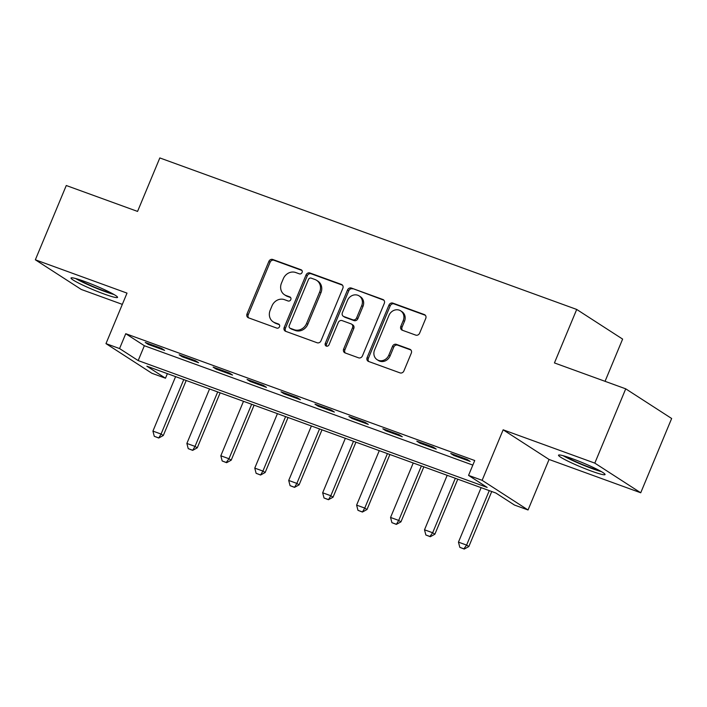 <?xml version="1.0" encoding="UTF-8"?>
<svg xmlns="http://www.w3.org/2000/svg" width="707" height="707" viewBox="0 0 707 707"><rect width="100%" height="100%" fill="white"/><g stroke="black" fill="none" stroke-linecap="round" stroke-linejoin="round"><path stroke-width="1.06" d="M302.092 272.487A2.218 1.971 -57.1 0 0 301.076 269.765L272.752 259.478A3.173 2.819 -57.1 0 0 268.872 261.422L247.017 313.917A3.173 2.819 -57.1 0 0 248.466 317.805L276.791 328.101A2.218 1.971 -57.1 0 0 278.496 324.018L274.829 322.684A10.154 9.032 -57.1 0 1 273.202 321.879A10.154 9.032 -57.1 0 1 270.18 310.249L272.001 305.875A10.154 9.032 -57.1 0 1 284.417 299.644L288.085 300.979A2.218 1.971 -57.1 0 0 289.782 296.896L286.114 295.561A10.154 9.032 -57.1 0 1 284.497 294.757A10.154 9.032 -57.1 0 1 281.474 283.127L283.295 278.752A10.154 9.032 -57.1 0 1 295.712 272.522L299.379 273.848A2.218 1.971 -57.1 0 0 302.092 272.487M572.104 458.622A25.213 2.298 -157.4 0 0 558.512 455.184A25.213 2.298 -157.4 0 0 591.467 471.118A25.213 2.298 -157.4 0 0 605.059 474.556A25.213 2.298 -157.4 0 0 572.104 458.622M84.61 281.457A25.213 2.298 -157.4 0 0 71.018 278.019A25.213 2.298 -157.4 0 0 103.973 293.953A25.213 2.298 -157.4 0 0 117.565 297.391A25.213 2.298 -157.4 0 0 84.61 281.457M415.743 335.109A3.173 2.819 -57.1 0 0 419.622 333.165L425.755 318.433A3.173 2.819 -57.1 0 0 424.297 314.553L392.845 303.117A3.173 2.819 -57.1 0 0 388.965 305.07L367.11 357.565A3.173 2.819 -57.1 0 0 368.559 361.454L400.021 372.881A3.173 2.819 -57.1 0 0 403.9 370.936L411.306 353.147A3.173 2.819 -57.1 0 0 409.857 349.258L396.388 344.362A3.173 2.819 -57.1 0 0 392.509 346.315L388.841 355.135A8.484 7.547 -57.1 0 1 377.105 359.677A8.484 7.547 -57.1 0 1 374.577 349.956L388.965 315.393A8.484 7.547 -57.1 0 1 400.701 310.85A8.484 7.547 -57.1 0 1 403.229 320.571L400.825 326.334A3.173 2.819 -57.1 0 0 402.283 330.222L415.743 335.109M468.547 475.387L482.13 480.327L528.041 509.977L514.466 505.045L495.846 493.018L146.862 366.191L165.482 378.218L151.899 373.278L105.979 343.62L119.563 348.56L138.174 360.579L487.158 487.415L468.547 475.387L474.733 460.531L125.749 333.704L119.563 348.56M105.979 343.62L127.013 293.113L35.35 259.796L66.272 185.517L137.565 211.42L159.826 157.935L576.709 309.445L554.438 362.93L625.73 388.832L594.808 463.12L503.154 429.812L482.13 480.327M342.842 288.306A3.173 2.819 -57.1 0 0 341.393 284.417L309.94 272.99A3.173 2.819 -57.1 0 0 306.06 274.935L284.205 327.438A3.173 2.819 -57.1 0 0 285.655 331.318L317.116 342.754A3.173 2.819 -57.1 0 0 320.996 340.809L342.842 288.306M351.388 288.058L382.849 299.485A3.173 2.819 -57.1 0 1 384.299 303.374L362.444 355.868A3.173 2.819 -57.1 0 1 358.564 357.822L345.104 352.926A3.173 2.819 -57.1 0 1 343.655 349.037L352.519 327.748A3.173 2.819 -57.1 0 0 351.061 323.868L342.135 320.616A3.173 2.819 -57.1 0 0 338.255 322.569L329.029 344.733A2.218 1.971 -57.1 0 1 325.291 343.372L347.508 290.003A3.173 2.819 -57.1 0 1 351.388 288.058L383.91 300.219M625.73 388.832L671.65 418.491L640.728 492.779L594.808 463.12M35.35 259.796L81.27 289.455L122.32 304.372M125.749 333.704L144.361 345.723L472.833 465.1M148.32 344.45L164.616 350.372L161.514 348.365L145.218 342.444L148.32 344.45L148.638 343.69M182.273 356.788L198.57 362.709L195.459 360.703L179.171 354.781L182.273 356.788L182.592 356.028M216.218 369.125L232.515 375.046L229.413 373.04L213.116 367.119L216.218 369.125L216.536 368.365M250.163 381.462L266.459 387.383L263.358 385.377L247.061 379.456L250.163 381.462L250.481 380.702M284.117 393.799L300.413 399.72L297.302 397.714L281.015 391.793L284.117 393.799L284.435 393.039M318.062 406.136L334.358 412.057L331.256 410.051L314.96 404.13L318.062 406.136L318.38 405.376M352.006 418.473L368.303 424.394L365.201 422.388L348.905 416.467L352.006 418.473L352.325 417.713M385.96 430.81L402.256 436.732L399.155 434.725L382.858 428.804L385.96 430.81L386.278 430.05M419.905 443.148L436.201 449.069L433.099 447.063L416.803 441.141L419.905 443.148L420.223 442.388M453.85 455.485L470.146 461.406L467.044 459.4L450.748 453.479L453.85 455.485L454.168 454.725M605.051 381.32L622.62 339.095L576.709 309.445M503.154 429.812L549.065 459.462L640.728 492.779M549.065 459.462L528.041 509.977M167.382 373.65L165.482 378.218M144.361 345.723L138.174 360.579M284.497 294.757L285.734 295.553A10.154 9.032 -57.1 0 0 287.36 296.366L286.114 295.561M290.639 297.55L287.36 296.366M273.202 321.879L274.449 322.684A10.154 9.032 -57.1 0 0 276.066 323.488L274.829 322.684M279.345 324.681L276.066 323.488M301.924 270.428L273.989 260.273A3.173 2.819 -57.1 0 0 270.109 262.226L248.263 314.721A3.173 2.819 -57.1 0 0 248.652 317.876M342.453 285.16L311.177 273.795A3.173 2.819 -57.1 0 0 307.298 275.739L285.442 328.234A3.173 2.819 -57.1 0 0 285.84 331.389M311.168 278.134A2.218 1.971 -57.1 0 0 308.455 279.504L289.269 325.582A2.218 1.971 -57.1 0 0 290.285 328.304L294.156 329.709A10.154 9.032 -57.1 0 0 306.573 323.479L319.679 291.973A10.154 9.032 -57.1 0 0 316.656 280.352A10.154 9.032 -57.1 0 0 315.039 279.539L311.168 278.134M289.932 328.128L291.178 328.932A2.218 1.971 -57.1 0 0 291.531 329.108L290.285 328.304M316.656 280.352L317.903 281.147A10.154 9.032 -57.1 0 1 320.925 292.778L307.81 324.274A10.154 9.032 -57.1 0 1 295.393 330.514L291.531 329.108M351.573 324.115L352.811 324.92A3.173 2.819 -57.1 0 1 353.756 328.552L344.892 349.841A3.173 2.819 -57.1 0 0 345.29 352.987M352.634 288.854A3.173 2.819 -57.1 0 0 348.754 290.807L326.537 344.176A2.218 1.971 -57.1 0 0 326.661 346.183M361.71 305.654A8.484 7.547 -57.1 0 0 359.183 295.933A8.484 7.547 -57.1 0 0 347.446 300.475L342.382 312.653A3.173 2.819 -57.1 0 0 343.832 316.533L352.766 319.776A3.173 2.819 -57.1 0 0 356.646 317.832L361.71 305.654L362.956 306.458A8.484 7.547 -57.1 0 0 360.429 296.737L359.183 295.933M343.328 316.285L344.565 317.081A3.173 2.819 -57.1 0 0 345.069 317.337L343.832 316.533M362.956 306.458L357.883 318.636A3.173 2.819 -57.1 0 1 354.004 320.58L345.069 317.337M400.701 310.85L401.938 311.654A8.484 7.547 -57.1 0 1 404.466 321.376L402.071 327.138A3.173 2.819 -57.1 0 0 402.46 330.284M377.105 359.677L378.342 360.473A8.484 7.547 -57.1 0 0 390.078 355.939L388.841 355.135M410.908 349.992L397.634 345.166A3.173 2.819 -57.1 0 0 393.755 347.119L390.078 355.939M425.358 315.287L394.082 303.922A3.173 2.819 -57.1 0 0 390.202 305.866L368.356 358.369A3.173 2.819 -57.1 0 0 368.745 361.516M175.592 376.637L152.924 431.102L161.072 434.063L183.74 379.597M158.359 437.783L154.285 436.307L158.73 438.022L161.072 434.063L163.308 435.503L186.206 380.49M152.924 431.102L154.285 436.307M158.73 438.022L163.308 435.503M209.546 388.974L186.869 443.439L195.017 446.4L217.694 391.934M192.304 450.12L188.23 448.645L192.675 450.359L195.017 446.4L197.253 447.84L220.151 392.827M186.869 443.439L188.23 448.645M192.675 450.359L197.253 447.84M243.491 401.311L220.823 455.776L228.971 458.737L251.639 404.271M226.249 462.458L222.175 460.982L226.629 462.696L226.249 462.458L228.971 458.737L231.198 460.177L254.105 405.164M220.823 455.776L222.175 460.982M226.629 462.696L231.198 460.177M277.436 413.648L254.767 468.114L262.916 471.074L285.584 416.609M260.203 474.795L256.128 473.319L260.574 475.033L262.916 471.074L265.152 472.515L288.049 417.501M254.767 468.114L256.128 473.319M260.574 475.033L265.152 472.515M311.389 425.985L288.712 480.451L296.86 483.411L319.537 428.946M294.147 487.132L290.073 485.656L294.519 487.37L296.86 483.411L299.096 484.852L321.994 429.838M288.712 480.451L290.073 485.656M294.519 487.37L299.096 484.852M112.113 293.449A21.82 1.988 22.6 0 1 77.664 279.106M75.605 278.523A25.045 2.28 -157.4 0 0 113.977 294.492M599.607 470.615A21.82 1.988 22.6 0 1 591.149 467.901A21.82 1.988 22.6 0 1 565.149 456.271M563.099 455.688A25.045 2.28 -157.4 0 0 592.395 468.706A25.045 2.28 -157.4 0 0 601.471 471.657M345.334 438.322L322.666 492.788L330.814 495.748L353.482 441.283M328.101 499.469L324.027 497.993L328.472 499.708L330.814 495.748L333.041 497.189L355.948 442.175M322.666 492.788L324.027 497.993M328.472 499.708L333.041 497.189M379.279 450.659L356.611 505.125L364.759 508.086L387.427 453.62M362.046 511.806L357.972 510.33L362.417 512.045L364.759 508.086L366.995 509.526L389.893 454.513M356.611 505.125L357.972 510.33M362.417 512.045L366.995 509.526M413.233 462.997L390.556 517.462L398.704 520.423L421.381 465.957M395.991 524.143L391.917 522.667L396.362 524.382L398.704 520.423L400.94 521.863L423.838 466.85M390.556 517.462L391.917 522.667M396.362 524.382L400.94 521.863M447.178 475.334L424.509 529.799L432.657 532.76L455.326 478.294M429.944 536.48L425.87 535.005L430.316 536.728L429.944 536.48L432.657 532.76L434.885 534.2L457.791 479.187M424.509 529.799L425.87 535.005M430.316 536.728L434.885 534.2M481.122 487.671L458.454 542.136L466.602 545.097L489.271 490.631M463.889 548.818L459.815 547.342L464.26 549.065L463.889 548.818L466.602 545.097L468.838 546.538L491.736 491.524M458.454 542.136L459.815 547.342M464.26 549.065L468.838 546.538M301.739 270.198L301.076 269.765M279.159 324.442L278.496 324.018M290.444 297.32L289.782 296.896M248.263 314.721L247.017 313.917M270.109 262.226L268.872 261.422M273.989 260.273L272.752 259.478M285.442 328.234L284.205 327.438M307.298 275.739L306.06 274.935M311.177 273.795L309.94 272.99M342.338 285.036L341.393 284.417M295.393 330.514L294.156 329.709M307.81 324.274L306.573 323.479M320.925 292.778L319.679 291.973M383.795 300.095L382.849 299.485M344.892 349.841L343.655 349.037M353.756 328.552L352.519 327.748M326.537 344.176L325.291 343.372M348.754 290.807L347.508 290.003M354.004 320.58L352.766 319.776M357.883 318.636L356.646 317.832M402.071 327.138L400.825 326.334M404.466 321.376L403.229 320.571M393.755 347.119L392.509 346.315M397.634 345.166L396.388 344.362M410.794 349.868L409.857 349.258M368.356 358.369L367.11 357.565M390.202 305.866L388.965 305.07M394.082 303.922L392.845 303.117M425.243 315.163L424.297 314.553"/></g></svg>
